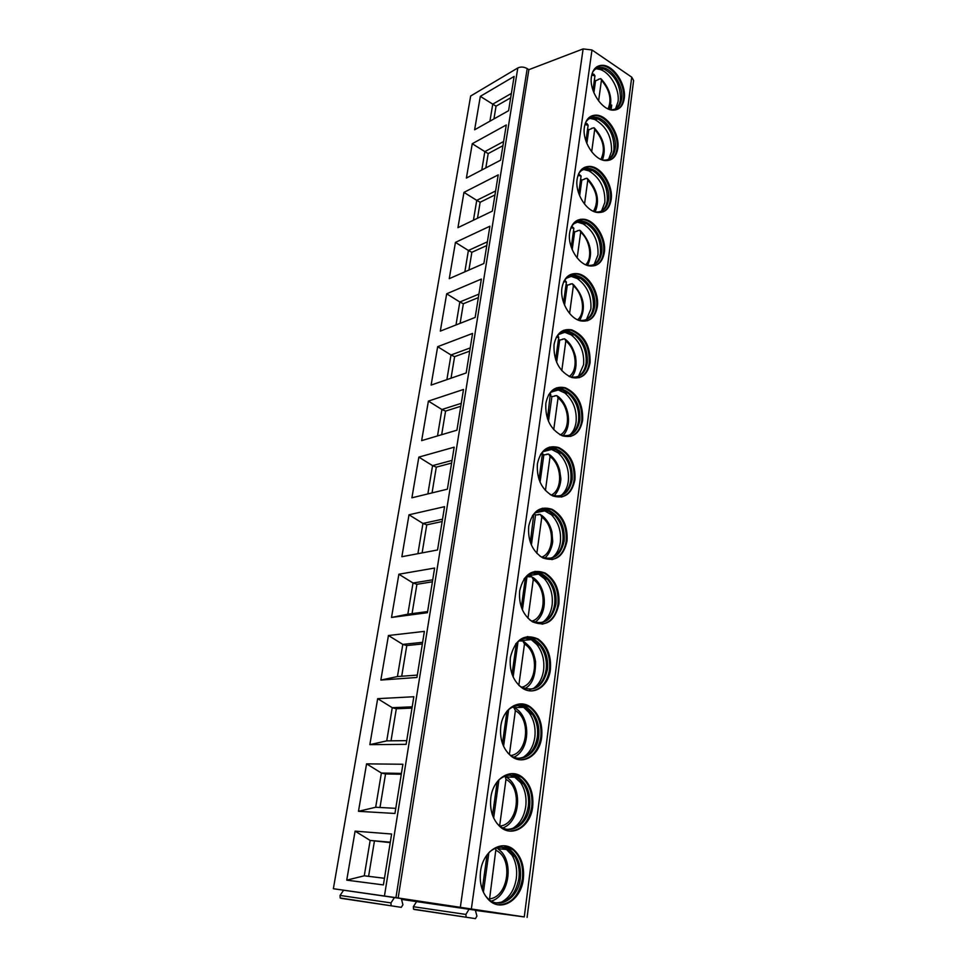 <?xml version="1.0" encoding="UTF-8"?>
<svg xmlns="http://www.w3.org/2000/svg" width="967" height="967" viewBox="0 0 967 967"><rect width="100%" height="100%" fill="white"/><g stroke="black" fill="none" stroke-linecap="round" stroke-linejoin="round"><path stroke-width="1.45" d="M475.426 918.638L413.538 909.173L475.426 918.638L476.924 916.124L475.353 910.189L401.51 899.395M401.269 907.348L340.179 897.968L401.269 907.348L402.937 904.749L401.293 898.561L333.361 888.721L470.663 96.011L517.804 67.956C520.766 66.578 523.896 66.783 527.196 68.597L528.864 69.672L398.162 897.98L333.361 888.721M475.401 910.406L524.271 916.934L398.162 897.98M466.106 917.03L465.901 914.431L469.068 909.198M391.103 905.559L390.97 902.9L394.476 897.485M340.179 897.968L340.058 895.442L343.527 890.317M413.538 909.173L413.356 906.708L416.499 901.74M512.196 855.481L512.486 853.353M521.648 784.225L521.975 781.783M530.786 715.302L531.149 712.582M611.096 109.791L611.724 105.077M527.1 917.405L633.615 80.503L631.729 77.155L591.985 49.97L583.125 48.906L528.864 69.672M624.235 98.574C626.58 84.431 613.175 64.39 601.788 65.309C596.119 65.732 592.662 69.515 591.429 76.659C588.963 90.668 602.151 110.625 613.344 110.141C619.4 109.9 623.026 106.044 624.235 98.574M617.792 148.374C620.089 134.304 607.421 114.855 595.938 115.133C589.628 115.315 585.772 119.328 584.382 127.16C581.965 141.085 594.391 160.437 605.656 160.607C612.389 160.643 616.426 156.569 617.792 148.374M611.168 199.613C613.416 185.64 601.534 166.82 590.027 166.421C583.004 166.3 578.713 170.543 577.13 179.149C574.761 192.953 586.377 211.676 597.654 212.51C605.112 212.897 609.621 208.606 611.168 199.613M604.351 252.351C606.539 238.511 595.467 220.343 584.02 219.267C576.247 218.747 571.461 223.22 569.66 232.684C567.363 246.331 578.121 264.39 589.314 265.913C597.57 266.747 602.586 262.214 604.351 252.351M597.328 306.648C599.443 292.977 589.229 275.486 577.94 273.721C569.345 272.73 564.015 277.432 561.96 287.84C559.736 301.293 569.623 318.675 580.647 320.887C589.749 322.241 595.309 317.49 597.328 306.648M590.1 362.589C590.523 346.174 584.406 335.259 571.739 329.868C562.286 328.309 556.388 333.252 554.031 344.699C553.45 360.812 559.313 371.739 571.642 377.493C581.626 379.463 587.791 374.495 590.1 362.589M582.642 420.234C583.246 404.351 577.492 393.545 565.393 387.803C555.07 385.579 548.543 390.753 545.847 403.336C545.098 418.892 550.586 429.711 562.31 435.791C573.213 438.486 579.995 433.301 582.642 420.234M574.966 479.668C575.703 464.329 570.349 453.644 558.89 447.588C547.66 444.602 540.505 450.018 537.41 463.822C536.516 478.822 541.593 489.507 552.665 495.89C564.486 499.395 571.92 493.992 574.966 479.668M567.037 540.976C567.907 526.193 562.951 515.641 552.181 509.331C540.057 505.487 532.237 511.144 528.695 526.266C527.68 540.71 532.358 551.238 542.717 557.862C555.457 562.274 563.556 556.641 567.037 540.976M558.853 604.254C559.833 590.003 555.288 579.62 545.231 573.08C532.237 568.318 523.727 574.217 519.69 590.764C518.578 604.653 522.845 615 532.491 621.817C546.101 627.208 554.889 621.358 558.853 604.254M550.404 669.587C551.468 655.868 547.322 645.654 537.99 638.957C524.174 633.204 514.976 639.356 510.395 657.403C509.21 670.772 513.078 680.925 521.987 687.875C533.675 696.264 548.664 686.268 550.404 669.587M541.677 737.084C542.801 723.86 539.054 713.839 530.436 707.022C518.916 698.428 502.888 708.473 500.785 726.302C499.54 739.163 503.021 749.123 511.205 756.17C523.207 765.912 539.84 755.094 541.677 737.084M532.66 806.853C533.82 794.1 530.448 784.273 522.531 777.383C510.769 767.472 493.085 778.314 490.837 797.57C489.556 809.971 492.674 819.726 500.169 826.821C512.389 837.966 530.714 826.253 532.66 806.853M523.328 879.015C524.525 866.686 521.491 857.064 514.239 850.138C502.332 838.872 482.956 850.585 480.551 871.34C479.245 883.318 482.013 892.867 488.855 899.975C501.196 912.57 521.273 899.842 523.328 879.015M480.321 96.362L514.13 76.429L508.594 110.685L474.628 129.796L480.321 96.362L492.759 104.146L511.386 93.424M472.259 143.72L506.285 124.973L500.592 160.196L466.396 178.061L472.259 143.72L484.854 151.614L503.602 141.52M463.967 192.373L498.21 174.882L492.348 211.108L457.947 227.668L463.967 192.373L476.743 200.362L495.612 190.97M455.445 242.379L489.906 226.218L483.887 263.495L449.256 278.665L455.445 242.379L468.391 250.477L487.392 241.81M446.681 293.799L481.373 279.052L475.16 317.43L440.311 331.113L446.681 293.799L459.821 301.994L478.931 294.113M437.664 346.682L472.573 333.434L466.179 372.96L431.113 385.084L437.664 346.682L450.997 354.986L470.228 347.927M428.393 401.1L463.507 389.459L456.932 430.182L421.648 440.626L428.393 401.1L441.907 409.512L461.271 403.336M418.844 457.113L454.176 447.177L447.395 489.157L411.906 497.812L418.844 457.113L432.563 465.647L452.036 460.401M409.005 514.795L444.554 506.672L437.555 549.969L401.861 556.726L409.005 514.795L422.942 523.449L442.535 519.194M398.875 574.229L434.63 568.04L427.414 612.703L391.514 617.454L398.875 574.229L413.018 583.004L432.733 579.813M388.444 635.5L424.392 631.366L416.934 677.468L380.841 680.067L388.444 635.5L402.804 644.397L422.615 642.318M377.674 698.67L413.828 696.736L406.116 744.348L369.841 744.65L377.674 698.67L392.251 707.699L412.196 706.829M366.566 763.857L402.901 764.256L394.947 813.465L358.479 811.313L366.566 763.857L381.385 773.02L401.426 773.419M355.094 831.137L391.623 834.025L383.391 884.914L346.742 880.151L355.094 831.137L370.156 840.444L390.293 842.197M510.673 97.788L496.047 106.177L492.759 104.146L489.918 121.189M496.047 106.177L493.932 118.929M502.937 145.691L488.202 153.572L484.854 151.614L481.796 170.023M488.202 153.572L485.833 167.907M494.971 194.923L480.14 202.26L476.743 200.362L473.431 220.21M480.14 202.26L477.493 218.264M486.788 245.533L471.86 252.29L468.391 250.477L464.837 271.848M471.86 252.29L468.922 270.047M478.363 297.594L463.35 303.747L459.821 301.994L455.989 324.96M463.35 303.747L460.111 323.341M469.708 351.142L454.599 356.654L450.997 354.986L446.887 379.632M454.599 356.654L451.033 378.194M460.788 406.273L445.582 411.096L441.907 409.512L437.519 435.924M445.582 411.096L441.677 434.691M451.613 463.048L436.31 467.134L432.563 465.647L427.861 493.919M436.31 467.134L432.044 492.892M442.161 521.527L426.761 524.839L422.942 523.449L417.901 553.692M426.761 524.839L422.12 552.894M432.406 581.808L416.922 584.298L413.018 583.004L407.832 614.19L391.514 617.454M416.922 584.298L412.063 613.634M427.595 611.567L407.832 614.19M422.361 643.962L406.781 645.569L402.804 644.397L397.449 676.549L380.841 680.067M406.781 645.569L401.704 676.235M417.321 675.087L397.449 676.549M411.99 708.086L396.325 708.751L392.251 707.699L386.74 740.879L369.841 744.65M396.325 708.751L391.019 740.831M406.72 740.637L386.74 740.879M401.281 774.265L385.543 773.938L381.385 773.02L375.68 807.252L358.479 811.313M385.543 773.938L379.983 807.493M395.769 808.339L375.68 807.252M390.233 842.62L370.156 840.444L364.269 875.8L346.742 880.151M374.398 841.23L368.596 876.332M384.467 878.29L364.269 875.8M617.562 109.295C620.778 107.337 622.736 103.904 623.425 98.985C625.77 84.866 612.377 64.837 600.978 65.756L596.977 66.723M615.133 109.09C618.034 107.204 619.811 104.013 620.451 99.492C620.633 85.229 615.036 75.027 603.662 68.887L599.262 68.137L600.459 67.472C611.229 66.602 623.872 85.519 621.66 98.864C620.512 105.911 617.079 109.561 611.374 109.791L610.515 109.742M600.459 67.472C597.014 67.617 594.342 69.298 592.469 72.525M599.262 68.137L595.696 68.947M603.662 68.887L600.302 69.527C610.636 72.888 619.895 89.858 618.022 101.801L615.58 108.787M600.302 69.527L596.204 68.73M598.452 79.56L595.527 80.841L594.403 79.862M598.597 100.955L601.438 80.188L600.797 78.629L598.247 79.354M593.931 117.575L593.17 117.309M592.964 90.269L594.959 75.861L593.895 74.278L592.058 73.734M592.856 117.358L590.789 118.433M593.883 92.723L595.527 80.841M610.467 159.845C614.045 157.814 616.221 154.116 616.982 148.773C619.279 134.703 606.611 115.266 595.128 115.556L590.559 116.475M608.025 159.555C611.289 157.597 613.259 154.152 613.96 149.22C614.299 135.392 608.992 125.287 598.029 118.941L593.339 117.889L594.548 117.261C605.402 116.995 617.357 135.344 615.181 148.64C613.888 156.364 610.068 160.208 603.722 160.184L602.864 160.099M594.548 117.261C590.704 117.237 587.706 118.989 585.591 122.531M593.339 117.889L589.241 118.651M598.029 118.941L594.705 119.473C606.285 126.157 611.893 136.806 611.531 151.408L608.702 159.132M594.705 119.473L589.991 118.373M591.731 128.599L588.758 129.783L587.622 128.816M591.671 151.783L594.717 129.409L594.016 127.741L591.502 128.381M585.929 141.037L588.129 125.214L586.945 123.546L585.361 123.111M586.86 143.515L588.758 129.783M603.094 211.894C607.083 209.791 609.512 205.814 610.346 199.976C612.582 186.015 600.712 167.206 589.205 166.82L584.02 167.629M600.664 211.507C604.315 209.476 606.514 205.766 607.3 200.387C607.772 187.006 602.779 177.046 592.312 170.482L587.344 169.092L588.565 168.512C599.431 168.887 610.648 186.643 608.533 199.831C607.058 208.316 602.804 212.365 595.757 212.015L594.91 211.882M588.565 168.512C584.273 168.258 580.925 170.083 578.532 173.963M587.344 169.092L582.666 169.769M592.312 170.482L589.024 170.905C600.084 177.819 605.354 188.323 604.846 202.429L601.583 210.963M589.024 170.905L583.355 169.406M584.817 179.028L581.808 180.116L580.647 179.161M584.527 204.085L587.803 180.043L587.017 178.254L584.576 178.81M581.808 219.509L580.466 219.291M578.689 193.303L581.094 175.982L578.556 173.915M579.644 195.805L581.808 180.116M595.418 265.502C599.891 263.338 602.586 259.071 603.517 252.689C605.705 238.849 594.645 220.706 583.198 219.63L577.347 220.283M593.013 265.018C597.098 262.927 599.576 258.926 600.434 253.04C601.039 240.154 596.385 230.339 586.473 223.607L581.252 221.842L582.497 221.298C593.303 222.325 603.746 239.465 601.679 252.532C599.999 261.839 595.273 266.106 587.477 265.345L586.618 265.163M582.497 221.298C577.746 220.766 574.011 222.628 571.292 226.87M581.252 221.842L575.957 222.374M586.473 223.607L583.234 223.909C593.702 231.004 598.609 241.351 597.969 254.937L594.197 264.366M583.234 223.909L576.852 221.951M577.71 230.932L574.652 231.899L573.479 230.968M577.166 257.959L580.696 232.153L579.825 230.231L577.444 230.702M571.231 247.129L573.854 228.248L571.727 226.205M572.198 249.667L574.652 231.899M587.44 320.754C592.433 318.542 595.454 313.949 596.494 306.962C598.609 293.291 588.395 275.813 577.106 274.048L570.566 274.471M585.047 320.162C589.628 318.022 592.408 313.707 593.363 307.24C594.076 294.875 589.785 285.241 580.49 278.363L575.075 276.199L576.32 275.704C586.981 277.384 596.627 293.883 594.62 306.793C592.711 317.007 587.452 321.491 578.858 320.234L578 319.992M576.32 275.704C571.098 274.833 566.952 276.707 563.87 281.312M575.075 276.199L569.128 276.514M580.49 278.363L577.299 278.544C587.114 285.797 591.647 295.938 590.885 308.993L586.522 319.4M577.299 278.544L570.252 276.066M570.397 284.346L567.291 285.205L566.082 284.286M569.587 313.465L573.371 285.785L572.404 283.742L570.107 284.105M563.556 302.598L566.396 282.05L564.764 280.043M564.535 305.149L567.291 285.205M579.112 377.71C584.709 375.474 588.093 370.53 589.254 362.855C589.689 346.452 583.56 335.549 570.893 330.17L563.676 330.279M576.743 377.009C581.892 374.833 585.011 370.192 586.087 363.084C586.884 351.226 582.968 341.81 574.325 334.836L568.765 332.237L570.022 331.802C581.989 336.891 587.767 347.189 587.356 362.673C585.168 373.903 579.354 378.593 569.926 376.743L569.019 376.441M570.022 331.802C564.341 330.521 559.748 332.382 556.267 337.362M568.765 332.237L562.178 332.273M574.325 334.836L571.195 334.884C580.321 342.233 584.455 352.169 583.597 364.668L578.532 376.151M571.195 334.884L563.531 331.802M562.867 339.357L559.7 340.082L558.479 339.187M561.779 370.675L565.828 341.025L564.764 338.837L562.54 339.103M555.626 359.76L558.721 337.459L557.874 335.307M556.629 362.347L559.7 340.082M570.445 436.443C576.695 434.231 580.478 428.901 581.796 420.464C582.388 404.593 576.646 393.799 564.547 388.057L556.654 387.791M568.1 435.621C573.878 433.458 577.372 428.454 578.592 420.621C579.451 409.295 575.921 400.12 567.967 393.085L562.323 390.052L563.592 389.665C575.014 395.08 580.442 405.294 579.862 420.27C577.347 432.6 570.953 437.495 560.667 434.969L559.688 434.57M563.592 389.665C557.451 387.924 552.423 389.725 548.482 395.068M562.323 390.052L555.106 389.725M567.967 393.085L564.885 393.001C573.274 400.411 577.009 410.081 576.09 422.035C575.341 427.378 573.383 431.608 570.228 434.703M564.885 393.001L556.714 389.266M555.118 396.035L551.891 396.615L550.646 395.757M553.728 429.662L558.056 397.945L556.883 395.6L554.756 395.757M547.467 418.723L550.477 392.675M548.47 421.334L551.891 396.615M561.38 497.05C568.378 494.886 572.621 489.157 574.096 479.862C574.845 464.535 569.49 453.849 558.032 447.818L549.534 447.08M559.083 496.095C565.562 493.968 569.478 488.589 570.856 479.946C571.775 469.128 568.608 460.207 561.356 453.185L555.711 449.703L556.992 449.377C567.81 455.094 572.863 465.187 572.15 479.656C569.261 493.158 562.25 498.259 551.093 494.971L549.993 494.439M556.992 449.377C550.441 447.117 544.953 448.821 540.529 454.502M555.711 449.703L547.914 448.954M561.356 453.185L558.322 452.943C565.973 460.352 569.321 469.769 568.342 481.167C567.496 487.163 565.236 491.828 561.549 495.152M558.322 452.943L549.776 448.519M547.141 454.454L543.841 454.889L542.572 454.055M545.424 490.535L550.054 456.617L548.748 454.103L546.73 454.164M539.03 479.559L542.608 452.121M540.07 482.195L543.841 454.889M551.927 559.603C559.736 557.548 564.486 551.383 566.166 541.133C567.037 526.362 562.093 515.81 551.323 509.5L542.294 508.231M549.667 558.503C556.919 556.472 561.319 550.682 562.879 541.145C563.834 530.823 561.029 522.168 554.454 515.181L548.881 511.301L550.175 511.035C560.34 517.007 565.018 526.967 564.184 540.916C560.884 555.687 553.233 560.993 541.218 556.847L539.949 556.134M550.175 511.035C543.285 508.207 537.362 509.778 532.406 515.737M548.881 511.301L540.589 510.056M554.454 515.181L551.48 514.795C558.406 522.168 561.368 531.282 560.352 542.161C559.397 548.881 556.774 554.018 552.495 557.56M551.48 514.795L542.717 509.682M538.909 514.698L535.537 514.976L534.28 513.634M536.842 553.354L541.786 517.127L540.372 514.432L538.45 514.384M530.339 542.354L533.772 514.142M531.391 545.025L535.537 514.976M542.04 624.186C550.755 622.301 556.061 615.689 557.971 604.363C558.95 590.124 554.417 579.741 544.361 573.213L534.932 571.364M539.852 622.941C547.938 621.056 552.87 614.831 554.647 604.29C555.614 594.451 553.148 586.075 547.249 579.173L541.81 574.906L543.116 574.712C552.604 580.877 556.895 590.692 555.965 604.121C552.205 620.246 543.913 625.782 531.064 620.705L529.59 619.738M543.116 574.712C535.96 571.292 529.626 572.669 524.114 578.846M541.81 574.906L533.143 573.117M547.249 579.173L544.312 578.617C550.549 585.893 553.148 594.717 552.121 605.1C551.021 612.643 547.987 618.288 543.019 622.047M544.312 578.617L538.546 574.108L535.5 572.851M530.436 576.864L526.326 576.562M527.982 618.239L533.264 579.559L531.717 576.67L529.904 576.513M521.346 607.216L525.492 577.335M522.422 609.911L526.967 576.948M531.741 690.897C541.411 689.253 547.334 682.17 549.522 669.648C550.574 655.94 546.44 645.738 537.108 639.042L527.438 636.564M529.602 689.495C538.607 687.827 544.119 681.155 546.15 669.49C547.129 660.098 544.977 652 539.707 645.219L534.461 640.613L535.778 640.492C544.578 646.814 548.482 656.448 547.479 669.394C543.212 686.957 534.268 692.71 520.633 686.667L518.916 685.361M535.778 640.492C528.453 636.467 521.757 637.604 515.689 643.913M534.461 640.613L525.552 638.244M539.707 645.219L536.818 644.481C542.378 651.637 544.639 660.171 543.611 670.071C542.354 678.544 538.849 684.745 533.107 688.697M536.818 644.481L531.246 639.61L528.139 638.111M521.709 641.024L519.122 640.831M518.832 685.289L524.465 644.01L522.784 640.928L521.092 640.638M512.063 674.241L516.366 643.164M513.151 676.96L518.034 641.641M520.995 759.82C531.681 758.515 538.281 750.936 540.783 737.096C541.907 723.884 538.16 713.876 529.553 707.058L519.787 703.952M518.928 758.261C528.889 756.895 535.041 749.751 537.374 736.842C538.341 727.861 536.492 720.04 531.79 713.392L526.785 708.509L528.115 708.46C536.238 714.891 539.767 724.356 538.704 736.83C536.963 753.813 521.261 764.003 509.935 754.84L507.953 753.124M528.115 708.46C520.742 703.855 513.743 704.713 507.119 711.023M526.785 708.509L517.804 705.559M531.79 713.392L528.937 712.474C533.893 719.472 535.851 727.716 534.824 737.18C533.373 746.693 529.336 753.498 522.724 757.608M528.937 712.474L523.63 707.288L520.572 705.584M509.391 754.417L515.375 710.588L513.682 707.264L511.93 707.324M502.465 743.538L506.938 711.253M503.577 746.294L508.642 709.573M509.814 831.088C521.564 830.206 528.876 822.107 531.753 806.816C532.914 794.064 529.541 784.249 521.636 777.359L511.942 773.648M507.832 829.348C518.795 828.368 525.625 820.729 528.296 806.454C529.263 797.86 527.668 790.305 523.498 783.814L518.771 778.677L520.101 778.713C527.571 785.216 530.75 794.487 529.65 806.526C527.789 824.815 510.491 835.851 498.96 825.371L496.736 823.171M520.101 778.713C512.788 773.564 505.56 774.083 498.44 780.284M518.771 778.677L509.863 775.171M523.498 783.814L520.681 782.666C525.081 789.507 526.761 797.473 525.734 806.538C524.066 817.212 519.448 824.658 511.869 828.888M520.681 782.666L512.764 775.389M492.529 815.229L497.159 781.832M493.666 818.009L498.936 779.825M505.076 776.078L505.983 779.378L499.637 825.915M498.198 904.786C511.047 904.435 519.11 895.805 522.41 878.918C523.606 866.601 520.584 856.98 513.344 850.053L503.892 845.787M496.301 902.876C508.304 902.356 515.834 894.221 518.916 878.447C519.871 870.191 518.493 862.89 514.807 856.557L510.371 851.238L511.724 851.347C518.554 857.898 521.406 866.976 520.27 878.604C518.312 898.258 499.359 910.237 487.719 898.379L485.289 895.647M511.724 851.347C504.569 845.714 497.207 845.883 489.64 851.83M510.371 851.238L501.704 847.213M514.807 856.557L512.014 855.179C515.919 861.863 517.357 869.551 516.342 878.254C514.42 890.22 509.138 898.355 500.507 902.646M512.014 855.179L504.689 847.636M482.243 889.435L487.042 854.864M483.403 892.251L488.879 852.628M496.059 848.059L489.459 899.842M340.058 895.442L390.97 902.9M340.819 898.295L391.768 905.898M413.356 906.708L465.901 914.431M414.081 909.439L466.662 917.308M524.271 916.934L631.729 77.155M471.4 908.605L591.985 49.97M460.389 906.937L583.125 48.906M395.938 897.63L527.196 68.597M384.455 895.913L517.804 67.956M594.959 75.861L591.695 75.124M608.074 108.896C611.966 99.589 609.742 90.016 601.438 80.188M588.129 125.214L584.902 124.586M600.906 159.374C605.596 149.752 603.529 139.768 594.717 129.409M594.814 211.846L596.736 200.278M581.094 175.982L577.964 175.462M593.448 211.314C599.032 201.378 597.147 190.958 587.803 180.043M587.271 265.309C589.374 261.598 590.196 257.101 589.749 251.819M582.714 234.207L580.72 231.935M573.854 228.248L570.893 227.825M585.688 264.777C592.807 258.104 590.039 240.094 580.696 232.153M566.396 282.05L563.676 281.723M577.589 319.811C585.772 313.344 583.331 293.895 573.371 285.785M558.721 337.459L556.351 337.229M569.164 376.501C578.471 370.301 576.453 349.28 565.828 341.025M550.803 394.572L548.954 394.415M560.425 434.872C570.881 429.01 569.37 406.309 558.056 397.945M542.656 453.438L541.435 453.354M551.311 495.068C562.987 489.628 562.117 465.079 550.054 456.617M541.81 557.137C554.78 552.254 554.659 525.649 541.786 517.127M531.923 621.177C546.198 616.982 547.008 588.117 533.264 579.559M521.624 687.283C537.241 683.911 539.151 652.58 524.465 644.01M510.927 755.541C527.885 753.136 531.064 719.097 515.375 710.588M499.842 826.072C518.107 824.754 522.736 787.791 505.983 779.378M498.416 849.244C514.251 859.977 509.887 895.635 491.405 901.111L491.514 901.075M489.677 898.839C508.497 896.977 513.513 858.478 496.276 850.501M600.978 65.756L601.788 65.309M601.353 79.149C609.959 88.891 612.667 98.985 609.488 109.44M595.128 115.556L595.938 115.133M594.632 128.309C603.759 138.523 606.357 149.075 602.453 159.966M589.205 166.82L590.027 166.421M581.614 170.458L583.742 169.43M587.706 178.859C597.376 189.568 599.854 200.58 595.14 211.918M581.723 219.509L582.533 219.146M583.198 219.63L584.02 219.267M574.047 223.643L577.698 222.035M580.575 230.871C590.813 242.076 593.134 253.572 587.573 265.357M577.106 274.048L577.94 273.721M566.457 278.254L571.545 276.248M573.25 284.419C584.068 296.156 586.207 308.147 579.68 320.403M570.893 330.17L571.739 329.868M558.793 334.413L565.284 332.128M565.683 339.55C568.221 341.714 572.585 345.461 575.607 356.92C576.84 366.179 575.462 372.924 571.473 377.13M564.547 388.057L565.393 387.803M551.021 392.179L558.89 389.786M557.899 396.349C569.418 404.859 572.259 426.81 562.891 435.597M558.032 447.818L558.89 447.588M543.152 451.625L552.326 449.268M549.86 454.889C554.466 458.503 557.705 463.507 559.591 469.877L560.787 477.916C561.198 479.717 560.014 490.064 553.934 495.914M551.323 509.5L552.181 509.331M535.21 512.812L545.557 510.685M541.568 515.242C546.742 519.17 550.199 524.767 551.964 532.007L552.677 541.024C552.906 543.672 550.054 554.224 544.59 558.128M544.361 573.213L545.231 573.08M527.22 575.836L538.546 574.108M533.01 577.504C546.391 586.292 549.014 612.836 534.811 622.361M537.108 639.042L537.99 638.957M519.182 640.783L531.246 639.61M524.162 641.762C529.626 646.512 532.998 648.676 535.549 661.513C535.706 676.09 532.055 685.132 524.622 688.661M529.553 707.058L530.436 707.022M514.662 707.639L523.63 707.288M513.985 757.161C530.593 749.836 530.992 716.728 515.024 708.11M521.636 777.359L522.531 777.383M506.261 777.033L515.653 777.238M502.913 827.933C520.488 821.503 522.809 787.126 506.865 777.48M513.344 850.053L514.239 850.138M497.812 848.736L507.312 849.546"/></g></svg>
